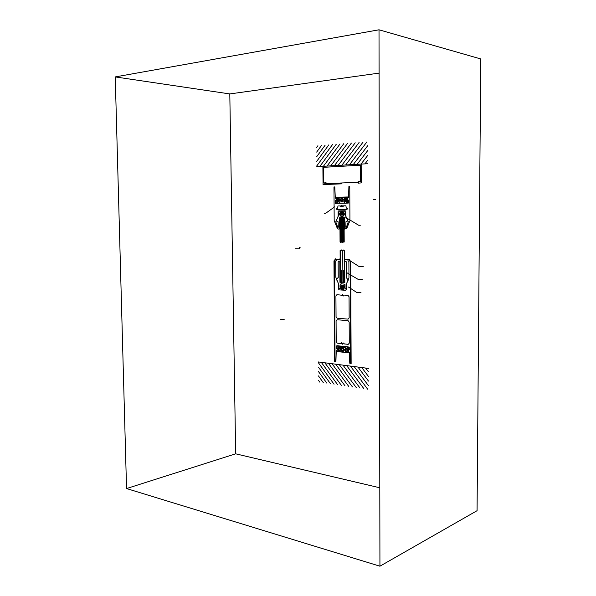 <?xml version="1.0" encoding="UTF-8"?>
<svg xmlns="http://www.w3.org/2000/svg" width="596" height="596" viewBox="0 0 596 596"><rect width="100%" height="100%" fill="white"/><g stroke="black" fill="none" stroke-linecap="round" stroke-linejoin="round"><path stroke-width="0.89" d="M477.068 510.69L379.935 566.2L379.011 29.8L115.244 76.914L126.546 488.549L379.935 566.2L477.068 510.69L480.756 58.944L379.011 29.8L480.756 58.944M379.086 73.122L229.803 93.93L115.244 76.914L229.803 93.93L235.673 453.824L126.546 488.549L235.673 453.824L379.801 487.781M341.143 295.169L336.956 294.64L335.928 295.869L336.055 316.811L337.098 318.19L348.094 319.128L349.152 317.914L349.047 296.711L347.982 295.34L343.989 295.087L343.534 295.981L342.819 295.415C342.558 294.156 342.313 294.141 342.067 295.363L341.359 295.847L341.143 295.169M339.78 258.895L339.78 259.416L335.675 259.29L334.386 260.877L335.004 361.534L334.594 361.481L333.969 260.862L335.667 258.776M335.913 361.519L335.086 361.414L334.468 260.951L335.757 259.372L336.651 259.714L336.651 260.392L335.712 260.981L335.816 277.259L338.58 283.957L338.64 289.239L339.146 289.887L345.702 290.274L346.209 289.678L346.216 284.366L348.958 277.878L348.884 261.406L347.915 260.743L348.168 259.752L348.824 259.767L350.165 261.45L350.634 363.381L349.785 363.269L349.316 352.236L348.504 351.834L348.489 350.075L349.301 349.859L349.032 347.028L336.226 345.904L336.248 348.369L337.038 348.764L337.053 350.508L336.256 350.716L335.913 361.668M344.719 259.044L344.726 259.565L348.906 259.692L350.247 261.376L350.716 363.523L351.141 363.575L350.679 261.391L348.906 259.163M323.3 382.639L318.443 375.92M330.445 383.697L318.376 367.091M326.861 383.168L318.413 371.509M352.467 386.96L335.652 364.178M348.735 386.409L332.024 363.709M345.024 385.858L328.418 363.247M341.344 385.314L324.842 362.785M337.686 384.77L321.289 362.323M334.051 384.234L318.339 362.666M356.229 387.519L339.303 364.648M360.014 388.078L342.976 365.125M368.484 385.709L354.166 366.57M367.672 389.21L350.411 366.086M363.828 388.644L346.678 365.601M319.769 382.118L318.48 380.33M318.353 361.951L368.462 368.41M368.477 381.09L357.943 367.054M368.462 376.463L361.75 367.546M368.447 371.837L365.586 368.037M337.045 345.687L348.459 346.961L348.481 352.646L337.075 351.312L337.045 345.687M337.053 346.969L348.459 348.25M339.429 348.213L340.07 349.085L339.832 350.128L338.96 350.299L338.327 349.435L338.558 348.392L339.429 348.213M342.275 348.645L343.184 348.749L343.646 349.77L343.192 350.679L342.29 350.575L341.828 349.561L342.275 348.645M347.133 349.703L346.388 348.965L345.553 349.338L345.471 350.441L346.216 351.178L347.043 350.806L347.133 349.703M347.878 350.254C346.812 347.677 345.762 347.557 344.726 349.889C345.784 352.467 346.842 352.586 347.878 350.254M347.669 350.232C346.745 347.997 345.836 347.893 344.935 349.912C345.859 352.147 346.768 352.251 347.669 350.232M344.093 349.822C343.177 347.595 342.275 347.49 341.381 349.509C342.298 351.729 343.199 351.834 344.093 349.822M344.309 349.845C343.244 347.274 342.201 347.155 341.173 349.487C342.231 352.05 343.274 352.169 344.309 349.845M340.547 349.412C339.631 347.2 338.737 347.095 337.85 349.1C338.759 351.32 339.66 351.424 340.547 349.412M340.756 349.435C339.698 346.879 338.662 346.76 337.641 349.077C338.692 351.633 339.727 351.752 340.756 349.435M348.459 352.757L348.451 349.971L349.256 349.748L349.249 347.371L347.543 347.021L346.753 349.249C348.436 351.714 344.175 351.223 345.844 349.144L344.801 346.552L340.644 346.09L339.638 348.444C341.307 350.888 337.105 350.403 338.744 348.34L337.939 345.948L336.271 345.918L336.286 348.273L337.083 348.667L337.224 351.595L348.459 352.757M342.327 343.318C342.581 344.57 342.834 344.6 343.08 343.4L343.78 342.953L344.25 343.922L348.22 344.354L349.271 343.177L349.167 322.078L348.101 320.685L337.105 319.732L336.077 320.924L336.204 341.769L337.247 343.154L341.165 343.587L341.62 342.722L342.327 343.318M360.535 181.057C360.14 182.041 359.731 182.063 359.306 181.132L358.062 181.184L358.561 183.158L361.243 182.883L361.183 164.086L322.898 166.314L323.032 184.44L325.55 184.499L325.997 182.54L324.82 182.592C324.433 183.531 324.053 183.538 323.673 182.622L323.688 167.312L360.349 165.219L360.535 181.08M340.554 242.46L340.42 218.248L343.594 218.218L343.713 241.834M341.076 242.378L340.949 218.24M341.605 241.894L341.471 218.233M342.663 242.483L342.529 218.225M343.192 242.125L343.065 218.225M340.048 242.006L339.914 218.248L344.063 218.218L344.205 242.036L343.408 241.715L342.886 242.691L341.828 241.693L340.778 242.661L340.048 242.006M346.485 277.878L346.41 261.979L345.896 261.331L344.704 261.294L344.816 282.556L342.856 282.556L342.856 282.139L344.734 282.236L344.734 282.653L342.946 282.564L342.864 283.964L343.981 284.128L344.741 285.104L344.756 287.473L343.721 287.622L343.728 288.717L345.196 289.112L345.985 288.181L345.985 284.65L348.28 280.008L346.485 277.878M336.584 279.01L338.237 277.49L338.148 261.711L338.647 261.1L339.817 261.137L339.936 282.303L341.888 282.616L341.813 284.016L340.785 283.957L340.04 284.851L340.048 287.212L341.083 287.473L341.091 288.568L339.631 288.792L338.841 287.771L338.804 284.262L336.502 279.427M346.09 272.275L357.883 279.219L362.226 279.427M342.737 250.76L342.909 282.146L344.734 282.236L341.799 282.087M343.899 270.502L343.959 282.199M343.37 270.48L343.43 282.169M341.791 270.42L341.858 282.087M341.262 270.398L341.329 282.064M340.629 250.782L340.808 282.035M339.824 262.054L339.936 281.573M344.712 262.21L344.816 281.826M348.459 287.019L356.676 292.405L361.005 292.666M344.495 286.087L344.503 287.391L340.301 287.153L340.294 285.856L344.495 286.087M340.294 286.467L340.785 285.886M340.301 286.832L341.083 285.901M340.338 287.16L341.352 285.946M340.629 287.175L341.352 286.318M340.927 287.19L341.352 286.683M343.87 287.354L343.438 286.803M344.168 287.369L343.438 286.43M344.466 287.391L343.438 286.065M344.503 287.071L343.706 286.043M344.503 286.698L344.004 286.058M343.192 287.674L341.612 287.585M343.192 288.3L341.612 288.211M343.445 288.002L341.359 287.883M343.445 287.376L341.359 287.265M343.46 290.14L343.177 285.119L341.344 285.335L341.374 290.021M343.184 285.804L341.597 285.715M343.184 286.43L341.605 286.341L343.184 286.43M343.192 287.056L341.605 286.967M343.43 285.506L341.344 285.387M343.438 286.132L341.352 286.013M343.438 286.75L341.352 286.639M343.199 289.552L341.62 289.462M343.199 288.926L341.62 288.837M343.452 289.254L341.366 289.135M343.452 288.628L341.366 288.509M343.452 289.88L341.374 289.753M343.348 285.208L343.37 290.14M341.426 285.104L341.456 290.021M348.28 280.008L348.191 279.576M341.88 282.094L340.018 281.997L340.018 282.415L341.888 282.511L341.88 282.094M344.242 250.581L343.587 249.985L344.317 250.648L344.413 270.524M340.145 250.581L340.949 250.909L341.471 249.94L342.536 250.946L343.587 249.985L342.536 250.946L341.471 249.94L340.949 250.909L340.092 250.558L340.204 270.353M350.82 261.249L358.896 266.434L363.255 266.598M336.114 197.574L336.151 203.363L347.721 203.102L347.691 197.246L336.114 197.574M338.67 201.21L339.802 203.281L344.011 203.184L345.039 200.614C345.337 198.267 345.643 198.259 345.963 200.591L346.79 202.96L348.518 202.752L348.504 200.301L347.684 200.003L347.535 196.978L336.263 197.291L336.151 200.301L335.347 200.636L335.362 203.057L337.053 203.176L337.843 200.792C338.133 198.461 338.439 198.453 338.751 200.77L338.67 201.21M349.845 220.885L346.73 228.551L344.615 229.088L344.607 228.149L346.149 227.903L348.31 221.779L345.829 216.177L345.769 211.416L345.255 210.79L338.655 210.895L338.148 211.528L338.141 216.251L335.764 221.846L337.954 227.895L339.482 228.149L339.571 228.976L338.096 229.08L337.388 228.536L334.177 220.535L333.969 186.95L334.803 186.921L335.295 198.11L336.099 198.401L336.107 200.196L335.31 200.532L335.578 203.378L348.302 203.087L348.548 200.196L347.721 199.898L347.714 198.088L348.533 197.745L348.913 186.384L349.77 186.347L349.934 220.431M336.233 221.019L338.096 221.734L338.319 226.882L339.549 227.285L339.489 217.831L341.664 217.547L341.657 216.333L340.763 216.184L339.705 214.88L339.698 213.547L340.674 213.212L340.54 211.848L339.258 211.863L338.476 212.861L338.454 215.707L336.233 221.019M347.848 220.952L345.956 221.697L345.792 226.882L344.555 227.285L344.503 217.786L344.421 218.21L342.298 218.233L342.298 217.704L344.421 217.682L342.32 217.54L342.313 216.333L343.199 216.162L344.257 214.828L344.25 213.487L343.266 213.182L343.385 211.804L344.674 211.789L345.479 212.772L345.531 215.633L347.848 220.952M345.829 217.533L358.695 225.266L360.267 225.266M344.123 226.785L344.086 218.866L344.51 218.866L344.548 226.785L344.123 226.785M339.966 226.785L339.921 218.896L339.496 218.903L339.541 226.785L339.966 226.785M334.647 206.834L325.818 213.204L324.343 213.212M340.897 212.273L342.998 212.243M344.13 214.761L344.123 213.442L339.891 213.495L339.899 214.813L344.13 214.761M341.158 213.852L342.752 213.83M340.905 214.173L343.005 214.143M341.158 214.485L342.752 214.463M340.912 214.806L343.005 214.776M341.158 213.219L342.745 213.197M341.15 212.586L342.745 212.563M340.897 212.906L342.998 212.876M340.905 213.539L343.005 213.51M341.65 218.233L341.642 217.704L339.534 217.726L339.541 218.255L341.65 218.233M339.936 218.248L344.078 218.21M341.165 215.119L342.76 215.096M337.679 207.974L337.932 205.955L340.361 205.911L340.83 206.805L341.538 206.253C341.784 204.987 342.037 204.979 342.298 206.238L343.02 206.76L343.475 205.844L345.933 205.799L346.209 207.818L346.827 208.272C347.833 208.466 347.863 208.809 346.924 209.293L336.993 209.464C336.07 209.01 336.099 208.667 337.075 208.444L337.679 207.974M341.15 211.952L342.737 211.93M341.143 211.319L342.737 211.297M340.89 211.64L342.991 211.61M340.89 211.006L342.991 210.977M342.991 210.828L340.89 210.857M343.475 199.757C342.402 197.261 341.344 197.291 340.294 199.831C341.366 202.327 342.424 202.297 343.475 199.757M347.103 199.66C346.023 197.157 344.95 197.187 343.899 199.742C344.98 202.245 346.045 202.215 347.103 199.66M339.876 199.846C338.804 197.365 337.753 197.388 336.718 199.928C337.783 202.409 338.833 202.387 339.876 199.846M347.714 201.776L336.144 202.044M346.887 199.667C345.948 197.5 345.024 197.522 344.115 199.735C345.047 201.902 345.971 201.88 346.887 199.667M338.379 198.744L339.124 199.392L339.042 200.532L338.208 201.031L337.463 200.383L337.545 199.235L338.379 198.744M342.342 198.788L341.419 198.811L340.964 199.816L341.426 200.8L342.35 200.778L342.804 199.772L342.342 198.788M343.266 199.757C342.335 197.596 341.411 197.626 340.51 199.831C341.433 201.992 342.357 201.962 343.266 199.757M339.66 199.854C338.737 197.701 337.828 197.723 336.926 199.921C337.85 202.074 338.759 202.051 339.66 199.854M346.395 199.392L345.74 198.587L344.846 198.893L344.607 200.01L345.255 200.815L346.149 200.509L346.395 199.392M336.241 144.277L319.784 166.493M339.981 143.986L323.405 166.284M332.523 144.567L316.774 165.911M343.75 143.688L327.048 166.068M347.543 143.39L330.72 165.859M351.364 143.092L334.416 165.643M328.836 144.85L316.737 161.315M366.927 141.878L349.45 164.772M367.784 145.618L353.279 164.548M362.994 142.191L345.65 164.988M355.209 142.794L338.133 165.427M359.09 142.489L341.88 165.211M325.17 145.141L316.7 156.703M321.527 145.424L316.662 152.092M367.836 163.706L316.781 166.664M367.814 155.303L361.012 164.101M367.799 150.46L357.131 164.325M367.821 160.13L364.923 163.87M317.914 145.707L316.625 147.48M300.131 247.258L299.773 248.338M341.799 183.836L325.625 184.492L325.788 183.188L326.146 183.613L357.913 182.302L358.285 181.825L358.479 183.158M299.602 247.251L299.252 248.323M295.601 248.8L298.559 248.86M373.394 199.518L375.555 199.466M280.604 319.292L284.188 319.612"/></g></svg>
